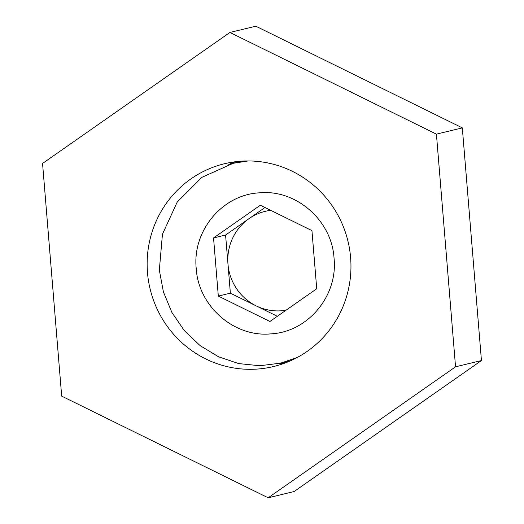 <?xml version="1.0" encoding="UTF-8"?>
<svg xmlns="http://www.w3.org/2000/svg" width="524" height="524" viewBox="0 0 524 524"><rect width="100%" height="100%" fill="white"/><g stroke="black" fill="none" stroke-linecap="round" stroke-linejoin="round"><path stroke-width="0.79" d="M297.39 357.401L280.726 363.132L259.78 365.745L238.708 363.584L218.534 356.779L200.089 345.604L184.291 330.579L171.892 312.448L163.409 291.914L159.329 270.096L162.453 234.215L177.25 201.995L201.845 177.361L233.2 163.298L248.232 160.94M286.058 310.195A50.54 49.308 76.4 0 1 256.164 305.872A50.54 49.308 76.4 0 1 227.979 264.103L230.37 293.171L277.334 316.293M259.334 192.839C296.073 189.118 331.875 220.48 334.043 258.175C338.072 295.805 307.961 332.039 270.928 333.86C234.189 337.587 198.393 306.226 196.225 268.53C192.197 230.901 222.307 194.666 259.334 192.839M213.543 237.948L260.356 205.225L311.944 230.626L316.725 288.757L269.912 321.481L218.318 296.08L213.543 237.948L225.589 235.04L227.979 264.103A50.54 49.308 76.4 0 1 248.992 218.678L225.589 235.04M264.98 207.497L248.992 218.678A50.54 49.308 76.4 0 1 270.725 210.327M218.318 296.08L230.37 293.171M235.571 161.706A104.322 101.774 -103.6 0 0 228.746 164.49M277.144 363.925A104.322 101.774 -103.6 0 0 279.338 363.787A104.322 101.774 -103.6 0 0 284.27 363.296M257.592 369.04A104.322 101.774 76.4 0 1 148.495 280.903A104.322 101.774 76.4 0 1 224.554 163.724A104.322 101.774 76.4 0 1 240.509 161.215A104.322 101.774 76.4 0 1 349.606 249.352A104.322 101.774 76.4 0 1 273.548 366.538A104.322 101.774 76.4 0 1 257.592 369.04M268.183 497.8L294.075 491.545L481.445 360.551L462.319 127.876L255.817 26.2L229.925 32.455L42.555 163.449L61.681 396.124L268.183 497.8L455.546 366.807L436.42 134.137L229.925 32.455M462.319 127.876L436.42 134.137M481.445 360.551L455.546 366.807M242.298 161.097L233.2 163.298M290.532 360.767L280.726 363.139"/></g></svg>

